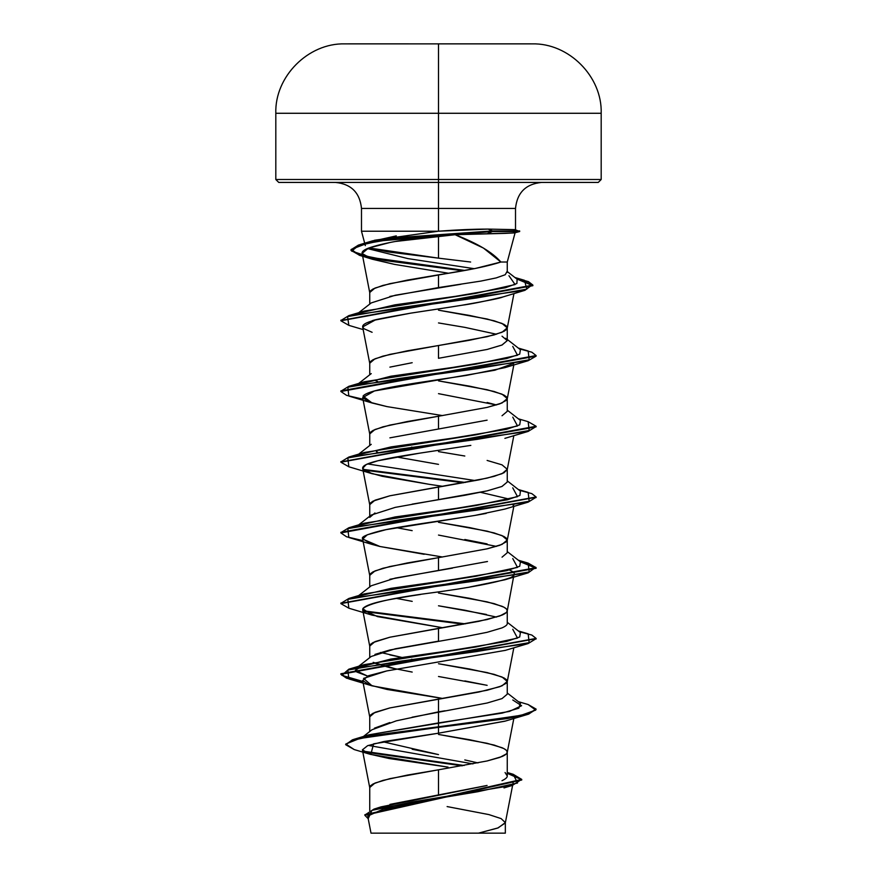 <?xml version="1.0" encoding="UTF-8"?>
<svg xmlns="http://www.w3.org/2000/svg" width="877" height="877" viewBox="0 0 877 877"><rect width="100%" height="100%" fill="white"/><g stroke="black" fill="none" stroke-linecap="round" stroke-linejoin="round"><path stroke-width="1.32" d="M365.347 245.637L361.488 231.232L438.204 231.232L361.488 231.232L361.488 208.452L438.5 208.452L438.5 231.199L438.5 208.452L515.512 208.452L438.5 208.452L438.5 43.872L528.458 43.85L438.5 43.85L532.175 43.872L344.825 43.872L438.5 43.872L438.5 113.276L601.183 113.276L438.5 113.276L438.5 179.5L601.183 179.5L438.5 179.5L438.5 182.427L598.257 182.427L438.5 182.427L438.5 208.452L361.488 208.452C359.899 192.699 351.217 184.017 335.463 182.427M278.743 182.427L438.5 182.427L278.743 182.427L275.816 179.5L438.5 179.5L275.816 179.5L275.816 113.276L438.5 113.276L275.816 113.276C274.644 76.628 308.178 42.907 344.825 43.872L438.5 43.872L348.542 43.85M470.642 262.026L438.5 258.156L438.5 236.154M389.859 296.426L438.5 287.579L438.5 274.819C467.035 270.555 487.831 266.29 500.888 262.026C492.731 252.477 477.483 243.367 455.141 234.718L505.196 233.37L514.196 232.931L513.549 232.284L514.196 232.931L455.141 234.718L483.424 248.059L500.888 262.026L507.257 262.026L515.117 232.679M438.5 231.199L488.061 229.094L514.569 229.631L513.966 230.234L514.569 229.631L488.061 229.094C473.635 229.094 457.114 229.807 438.5 231.199L438.5 231.199M477.987 762.913L464.799 759.931M389.925 804.395L438.5 794.924L438.5 769.809L487.119 760.962L499.769 757.432L506.413 753.891L507.257 752.126L506.413 750.361L503.891 748.585L494.124 745.055L469.721 739.749L438.5 734.444L487.119 743.29L502.028 747.708C505.744 749.386 507.487 750.865 507.257 752.126C507.487 753.387 505.744 754.856 502.028 756.544L487.119 760.962L438.5 769.809L438.5 794.924L487.086 785.452M501.995 780.705C505.722 778.908 507.476 777.329 507.257 775.959L505.075 772.516M412.113 717.211L487.13 703.014L502.028 698.596L507.257 694.178L507.257 681.418L502.028 685.836L487.119 690.254L438.5 699.09L438.5 711.85L438.5 699.09L389.881 707.925L374.972 712.354L369.743 716.772L369.743 731.517M487.141 685.343L464.821 680.914M505.36 650.35L386.625 670.96L368.45 675.718L362.65 680.486L369.776 717.123L370.587 714.996L373.109 713.231L389.881 707.925L478.919 692.019L499.769 686.713L506.413 683.183L507.257 681.418L506.413 679.642L503.891 677.877L494.124 674.347L469.721 669.041L438.5 663.736L487.119 672.571L502.028 676.989L507.257 681.418M374.961 654.406L389.881 649.978L464.799 636.724L487.108 632.306L502.017 627.888C505.744 626.2 507.487 624.731 507.257 623.47L507.257 610.699C507.487 611.96 505.744 613.44 502.028 615.117L487.119 619.535L438.5 628.381L438.5 641.142L438.5 628.381L389.881 637.217L374.972 641.635L369.743 646.053L369.743 657.64M496.514 617.079L464.799 610.206L438.5 605.788L486.461 614.47M362.639 609.712L369.776 646.415L370.587 644.288L373.109 642.523L389.881 637.217L478.919 621.311L499.769 616.005L506.413 612.464L507.257 610.699L506.413 608.934L503.891 607.169L494.124 603.628L469.721 598.322L438.5 593.027L487.119 601.863L502.028 606.281C505.744 607.969 507.487 609.438 507.257 610.699M389.892 579.269L438.5 570.434L438.5 557.662L487.119 548.827L499.769 545.297L506.413 541.756L507.257 539.991L506.413 538.226L503.891 536.45L494.124 532.92L469.721 527.614L438.5 522.308L487.119 531.144L502.028 535.573L507.257 539.991L502.028 544.409L487.119 548.827L438.5 557.662L438.5 570.434L487.491 561.499M502.039 557.169L507.257 552.751L507.257 539.991M487.119 543.915L464.821 539.498M412.168 504.143L464.81 495.297L487.108 490.879L502.017 486.461L507.257 482.043L507.257 469.272L502.028 473.701L487.119 478.118L438.5 486.954L438.5 499.715L438.5 486.954L389.881 495.79L374.972 500.208L369.743 504.637L369.743 516.213M438.5 451.6L464.81 456.018M487.119 460.436L502.028 464.854L507.257 469.272M389.892 437.842L438.5 429.006L438.5 416.246L487.119 407.399L499.769 403.869L506.413 400.329L507.257 398.564L506.413 396.799L503.891 395.023L494.124 391.493L469.721 386.187L438.5 380.881L487.119 389.728L502.028 394.146L507.257 398.564L502.028 402.981L487.119 407.399L438.5 416.246L438.5 429.006L487.108 420.171M502.028 415.753L507.257 411.324L507.257 398.564M438.5 393.652L496.481 404.955L487.108 402.488M507.257 340.638L501.94 345.034L487.097 349.463L438.5 358.298L438.5 345.527L469.721 340.221L494.124 334.926L503.891 331.385L506.413 329.62L507.257 327.855L506.413 326.08L503.891 324.315L494.124 320.785L469.721 315.479L438.5 310.173L487.119 319.009L502.028 323.427L507.257 327.855L502.028 332.273L487.119 336.691L438.5 345.527L438.5 358.298L487.141 349.452L502.039 345.034L507.257 340.616L502.028 336.198M496.492 334.236L464.832 327.362L438.5 322.933M512.76 699.978L521.607 705.722L509.351 711.455L368.844 734.827L438.5 722.922L438.5 733.194L383.852 741.536L367.627 745.68L362.387 749.846L369.776 787.842L370.587 785.715L373.109 783.95L382.876 780.409L407.279 775.104L438.5 769.809L389.881 778.644L374.972 783.062L369.743 787.48L369.743 810.622M382.8 741.745L438.5 754.593L412.212 749.254M374.446 728.162L389.848 722.549M412.19 672.078L389.892 667.66L374.983 663.242M380.497 652.444L401.666 657.377L389.881 654.9M411.62 659.219L413.604 659.57L411.62 659.219M412.201 601.37L396.459 598.377M466.893 516.75L386.044 529.653L367.233 534.795L362.65 539.07L369.776 575.707L370.587 573.58L373.109 571.804L382.876 568.274L407.279 562.968L438.5 557.662L389.881 566.509L374.972 570.927L369.743 575.345L369.743 586.932M412.168 530.651L396.459 527.669M369.743 517.397L374.961 512.979M438.5 464.361L396.47 456.961L438.5 464.361M377.581 452.115L376.441 451.688L377.614 452.104M513.834 363.297L494.869 370.215L374.457 390.945L362.65 397.643L369.776 434.279L370.587 432.153L373.109 430.388L382.876 426.847L407.279 421.541L438.5 416.246L389.881 425.082L374.972 429.5L369.743 433.918L369.743 445.505M411.62 447.073L412.19 447.182M374.961 380.388L377.614 381.396M389.881 367.134L412.179 362.716M442.808 308.287L410.677 313.155L375.17 320.039L362.65 326.924L369.776 363.56L370.587 361.445L373.109 359.669L382.876 356.139L407.279 350.833L438.5 345.527L389.881 354.374L374.972 358.792L369.743 363.21L369.743 374.797M500.888 262.026L475.52 268.417L389.881 283.655L374.972 288.073L369.743 292.49L369.743 304.078M420.269 802.356L383.074 809.164L367.803 816.027M405.634 833.15L478.436 833.15L497.687 828.063L505.305 822.977L512.617 785.343M389.531 242.622L368.537 248.092L362.102 253.365L369.776 292.852L370.587 290.725L373.109 288.961L382.876 285.42L407.279 280.125L438.5 274.819L438.5 287.579L480.859 281.089L496.207 277.91L505.24 274.731L506.994 271.552M447.117 806.577L488.906 814.59L501.118 818.603L505.338 822.615L498.18 827.877L478.436 833.15L505.338 833.15L505.338 822.615M507.257 772.484L513.253 774.314L517.529 783.018L477.833 791.712L373.964 809.109L380.98 806.884L486.001 785.715M472.955 763.889L368.373 745.417L472.955 763.889M370.62 754.428L354.242 749.583L345.801 744.025L359.603 738.478L438.5 727.373L372.276 736.033L352.499 740.352L345.648 744.683L352.499 739.76L372.276 735.441L438.5 726.792L353.552 739.443L345.681 744.387M363.341 751.194L464.13 765.5L363.341 751.194M373.964 809.109L364.898 815.007M521.738 779.412L521.738 780.004L364.865 815.303L364.865 814.711L521.738 779.412L513.22 774.303M345.648 744.683L354.275 749.594M364.602 752.049L462.234 765.84L364.602 752.049M364.865 815.303L368.197 818.701L371.892 810.381L411.795 802.06L512.387 785.408L521.607 779.368L507.257 773.317L521.716 779.708M505.459 721.037L438.5 733.194L373.602 743.839L370.807 754.45L448.081 767.145L389.026 758.506L369.897 754.176L362.387 749.846M362.65 468.351L368.11 472.341L382.295 476.321L428.941 484.279L372.111 473.712L362.771 468.724C361.817 466.136 366.608 463.538 377.132 460.951C386.242 458.671 400.416 456.084 419.666 453.168L377.888 460.765L366.202 464.558L362.65 468.351L369.776 504.988L370.587 502.861L373.109 501.096L389.881 495.79L478.919 479.883L494.124 476.343L503.891 472.813L507.224 469.633L513.834 435.65M370.16 258.518L394.453 264.372L372.396 259.252L362.135 253.519C361.653 251.71 363.791 249.901 368.537 248.092C383.49 242.885 403.563 240.177 403.826 239.991L455.141 234.718L395.395 241.482M362.102 253.365L368.998 258.101M394.453 264.372L448.3 273.207L394.453 264.372M504.253 296.558L502.653 297.04C484.433 301.37 470.894 304.1 462.047 305.229L449.254 307.279L462.047 305.229C487.437 300.8 500.975 298.07 502.653 297.04L524.95 290.309L398.662 307.838L347.566 316.597L348.849 325.356L363.166 329.588M362.65 326.924L363.944 328.711C360.754 326.112 363.462 323.525 372.056 320.927C371.223 320.39 384.093 317.803 410.677 313.155L449.254 307.279M362.65 397.643L369.447 402.126L387.075 406.621L442.501 415.588M428.941 484.279L442.501 486.296M480.541 492.315L508.408 498.892M513.834 504.724L513.1 505.448L513.845 504.724M486.187 513.418L475.126 515.391L504.9 509.066L528.162 502.137L399.934 519.809L347.829 528.645L348.827 537.491L372.122 544.431L362.618 538.73C360.896 537.053 366.718 534.455 380.092 530.947C399.748 526.211 441.219 521.026 475.126 515.391M362.65 539.07L379.971 546.503L442.523 557.005M507.224 611.061L513.845 575.433M513.111 576.156L510.699 577.614C495.911 582.788 468.713 587.974 429.116 593.17C390.956 598.191 368.844 603.376 362.782 608.726C367.551 602.104 400.307 597.961 408.901 596.283L420.522 594.463M362.65 609.778L377.505 616.619L442.512 627.724L372.111 615.139L362.782 608.726M362.65 680.486L369.447 684.97L387.075 689.465L442.512 698.432L372.111 685.858L363.538 678.403L386.625 670.96M438.5 235.891L438.5 258.156L388.029 251.929L368.91 247.95L438.5 258.156M366.093 243.817L369.743 241.811L396.294 235.88M492.479 230.936L488.061 229.094L492.479 230.936L379.5 240.342L358.496 245.056L350.997 249.759L360.129 254.922L385.891 260.085L464.678 270.423L371.256 257.52L351.6 251.074L359.877 244.628L395.341 237.777L492.479 230.936L519.677 230.936L492.479 230.936L492.479 231.517L492.479 230.936M438.204 231.232L374.643 240.243L366.487 243.521M367.375 248.553L407.991 258.616L474.194 268.68L407.991 258.616L367.375 248.553M508.945 275.707L515.073 284.554L475.597 293.389L364.251 311.061L358.101 313.407L394.88 304.856L455.569 296.316L505.36 287.766L516.893 283.49L517.123 279.226L507.257 271.552M512.749 346.415L517.518 355.262L475.992 364.098L364.24 381.78L356.676 385.003M512.76 417.134L517.518 425.97L475.992 434.806L364.251 452.488L348.849 457.038L477.099 439.366L529.182 430.519L528.151 421.684L518.318 418.789M358.101 454.834L391.098 446.897L453.19 438.072L506.709 429.259L519.721 424.841L520.423 420.434L507.257 410.151M367.573 463.933L475.323 480.585L367.573 463.933M512.749 487.842L517.518 496.689L475.992 505.525L364.24 523.207L348.827 527.757L477.066 510.074L529.171 501.238L528.162 492.403L518.318 489.509M512.76 558.561L517.518 567.397L476.003 576.233L364.251 593.915L348.849 598.465L477.099 580.782L529.182 571.947L528.151 563.111L518.318 560.217M358.101 596.25L391.098 588.324L453.19 579.5L506.709 570.675L519.721 566.268L520.423 561.861L507.257 551.578M512.749 629.269L517.518 638.105L475.981 646.952L364.24 664.623L355.382 670.346L367.573 676.079L356.775 672.001L356.577 667.923L390.78 659.087L452.949 650.241L506.643 641.405L519.71 636.987L520.412 632.569L507.257 622.286M445.121 710.765L438.5 711.85L438.5 726.792L520.039 715.665L535.726 710.096L528.151 704.538L518.318 701.644M519.294 631.692L531.813 635.047L536.11 638.401L340.89 673.755L346.536 677.603L362.837 681.451L341.833 675.312L348.838 669.184L477.066 651.501L529.171 642.666L528.162 633.83L518.318 630.925M465.38 623.854L363.155 610.798L465.38 623.854M528.118 563.1L536.11 567.682L340.923 603.332L348.849 598.465M340.923 532.624L348.827 527.757M465.38 482.438L363.155 469.37L465.38 482.438M528.118 421.673L536.11 426.255L340.923 461.916L348.849 457.038M340.923 391.197L348.827 386.329L477.066 368.658L529.171 359.811L528.162 350.975L518.318 348.081M340.923 320.489L348.849 315.61L476.649 297.961L526.825 289.125L524.479 280.3L515.797 278.184L528.469 281.638L532.865 285.091L340.923 320.489M438.5 727.373L507.52 718.537L528.678 714.119L536.11 709.109L528.678 713.527L507.52 717.945L438.5 726.792L438.5 733.194L504.878 721.212L528.151 714.273L438.5 727.373M362.957 682.065L346.568 678.195L340.89 674.336L536.077 638.697L528.162 643.554L399.934 661.236L347.829 670.072L348.838 678.908L362.957 682.065M463.396 624.205L363.889 611.521L463.396 624.205M348.882 608.21L340.89 603.628L536.11 568.274L520.335 561.784L535.759 567.32L528.151 572.845L399.901 590.528L347.818 599.364L348.849 608.21L372.111 615.139M362.957 540.638L346.568 536.779L340.89 532.92L536.077 497.27L528.162 502.137M463.396 482.788L363.889 470.094L463.396 482.788M348.882 466.794L340.89 462.201L536.11 426.847L536.11 426.255M362.957 399.21L346.568 395.352L340.89 391.493L536.11 356.139L528.162 360.71L399.934 378.382L347.829 387.228L348.827 396.064L372.111 403.003L363.045 396.13C364.328 394.398 368.132 392.677 374.457 390.945C383.183 388.566 396.733 385.979 415.106 383.161L466.498 375.389L504.9 367.649L528.162 360.71M348.882 325.367L340.89 320.785L532.865 285.683L516.838 278.996L532.471 284.652L524.95 290.309M366.674 257.147L462.727 270.763L385.113 260.557L359.91 255.448L350.997 250.351L358.496 245.637L379.5 240.934L492.479 231.517L401.798 237.459L367.003 243.4L351.348 249.342L359.329 255.273L372.396 259.252M519.294 348.838L531.813 352.192L536.11 355.547L340.89 390.901L340.89 391.493M519.294 490.265L531.813 493.619L536.11 496.974L340.89 532.328L340.89 532.92M528.118 704.527L536.11 709.109M470.017 586.954L504.878 579.785L510.699 577.614C516.104 575.027 515.533 572.429 509.011 569.831M424.183 554.286L379.971 546.503L372.122 544.431M419.666 453.168L470.839 445.395M386.527 406.5L372.111 403.003M513.111 364.021L513.845 363.297M372.111 332.295L363.944 328.711M487.667 233.523L492.479 231.517L519.677 231.517L492.479 231.517L487.667 233.523M536.077 426.551L528.162 431.418L399.912 449.101L347.818 457.937L348.849 466.783L372.111 473.712M536.077 709.405L528.151 714.273M438.5 676.496L486.516 685.2M363.451 736.472L371.914 729.785L396.382 720.817L438.5 711.85L438.5 722.922L502.214 713.1L518.844 708.188L520.423 703.277L507.257 692.994M358.101 525.542L395.231 516.937L456.424 508.342L507.64 499.737L519.897 495.439L520.412 491.142L507.257 480.859M371.256 373.602L356.577 385.08L390.791 376.233L452.949 367.397L506.643 358.55L519.71 354.133L520.412 349.715L507.257 339.432M460.896 284.269L395.264 295.231L371.267 302.905L358.682 312.727M505.711 338.259L507.257 340.594L507.257 327.855M507.257 482.065L501.896 486.483L487.064 490.89L395.231 507.377L371.289 515.04M438.5 535.069L496.481 546.382M487.404 561.521L486.625 561.708M452.532 568.121L395.253 578.086L371.311 585.737M438.5 641.142L395.275 648.794L371.278 656.456M373.196 662.365L396.459 669.096M371.07 833.15L504.659 833.15M438.5 833.15L414.163 833.15M528.458 43.85L532.175 43.872C568.822 42.907 602.356 76.628 601.183 113.276L601.183 179.5L598.257 182.427M541.537 182.427C525.783 184.017 517.101 192.699 515.512 208.452L515.512 229.873M507.257 775.959L507.257 752.126M513.111 782.821L512.738 784.718M367.803 816.662L371.015 833.15M507.257 272.407L507.257 262.026M368.855 734.827L353.552 739.443M504.012 787.919L512.387 785.408M507.224 752.488L514.043 717.419M507.224 681.769L513.834 647.785M507.224 540.342L513.834 506.369M507.224 398.925L513.834 364.942M507.224 328.206L513.955 293.598M372.835 240.747L359.877 244.628M514.887 277.483L524.479 280.3M364.251 311.061L348.849 315.61M364.24 381.78L348.827 386.329M364.24 664.623L348.838 669.184M340.89 674.336L340.89 673.755M536.11 638.993L536.11 638.401M340.89 603.628L340.89 603.047M536.11 568.274L536.11 567.682M536.11 497.566L536.11 496.974M340.89 462.201L340.89 461.62M536.11 356.139L536.11 355.547M340.89 320.785L340.89 320.193M532.865 285.683L532.865 285.091M350.997 250.351L350.997 249.759M372.111 685.858L348.838 678.908M504.889 650.493L528.162 643.554M504.878 579.785L528.151 572.845M504.878 438.357L528.162 431.418M356.577 667.923L371.256 656.456M358.682 595.571L371.256 585.748M358.682 524.863L371.256 515.029M358.682 454.154L371.245 444.321M514.865 232.811L519.688 231.517L515.292 229.752"/></g></svg>
